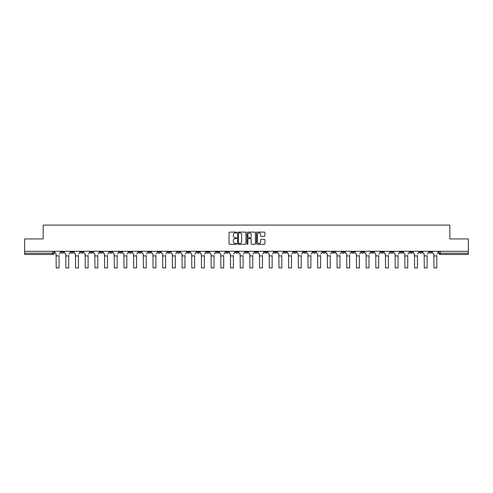 <?xml version="1.0" encoding="UTF-8"?>
<svg xmlns="http://www.w3.org/2000/svg" width="493" height="493" viewBox="0 0 493 493"><rect width="100%" height="100%" fill="white"/><g stroke="black" fill="none" stroke-linecap="round" stroke-linejoin="round"><path stroke-width="0.74" d="M236.566 232.53A0.425 0.425 0 0 0 236.141 232.098L229.664 232.098A0.61 0.61 0 0 0 229.054 232.708L229.054 243.678A0.61 0.61 0 0 0 229.664 244.288L236.141 244.288A0.425 0.425 0 0 0 236.566 243.862A0.425 0.425 0 0 0 236.141 243.437L235.303 243.437A1.947 1.947 0 0 1 233.349 241.484L233.349 240.572A1.947 1.947 0 0 1 235.303 238.624L236.141 238.624A0.425 0.425 0 0 0 236.566 238.193A0.425 0.425 0 0 0 236.141 237.768L235.303 237.768A1.947 1.947 0 0 1 233.349 235.82L233.349 234.902A1.947 1.947 0 0 1 235.303 232.955L236.141 232.955A0.425 0.425 0 0 0 236.566 232.53M380.867 251.294L380.867 251.978L383.351 251.978A1.245 1.245 0 0 1 382.106 253.223A1.245 1.245 0 0 1 380.867 251.978L380.867 251.294M322.749 251.294L322.749 251.978L325.232 251.978A1.245 1.245 0 0 1 323.987 253.223A1.245 1.245 0 0 1 322.749 251.978L322.749 251.294M313.061 251.294L313.061 251.978L315.545 251.978A1.245 1.245 0 0 1 314.306 253.223A1.245 1.245 0 0 1 313.061 251.978L313.061 251.294M254.943 251.294L254.943 251.978L257.426 251.978A1.245 1.245 0 0 1 256.187 253.223A1.245 1.245 0 0 1 254.943 251.978L254.943 251.294M245.255 251.294L245.255 251.978L247.745 251.978A1.245 1.245 0 0 1 246.5 253.223A1.245 1.245 0 0 1 245.255 251.978L245.255 251.294M235.574 251.294L235.574 251.978L238.057 251.978A1.245 1.245 0 0 1 236.813 253.223A1.245 1.245 0 0 1 235.574 251.978L235.574 251.294M216.199 251.294L216.199 251.978L218.682 251.978A1.245 1.245 0 0 1 217.444 253.223A1.245 1.245 0 0 1 216.199 251.978L216.199 251.294M196.83 251.978L196.83 251.294L196.83 251.978A1.245 1.245 0 0 0 198.069 253.223A1.245 1.245 0 0 1 196.83 251.978L199.314 251.978A1.245 1.245 0 0 1 198.069 253.223A1.245 1.245 0 0 0 199.314 251.978L199.314 251.294L199.314 251.978M187.143 251.978L187.143 251.294L187.143 251.978A1.245 1.245 0 0 0 188.381 253.223A1.245 1.245 0 0 1 187.143 251.978L189.626 251.978A1.245 1.245 0 0 1 188.381 253.223M177.455 251.978L177.455 251.294L177.455 251.978A1.245 1.245 0 0 0 178.694 253.223A1.245 1.245 0 0 1 177.455 251.978L179.939 251.978A1.245 1.245 0 0 1 178.694 253.223A1.245 1.245 0 0 0 179.939 251.978L179.939 251.294L179.939 251.978M167.768 251.294L167.768 251.978L170.251 251.978A1.245 1.245 0 0 1 169.013 253.223A1.245 1.245 0 0 1 167.768 251.978L167.768 251.294M158.08 251.294L158.08 251.978L160.564 251.978A1.245 1.245 0 0 1 159.325 253.223A1.245 1.245 0 0 1 158.08 251.978L158.08 251.294M148.399 251.294L148.399 251.978L150.883 251.978A1.245 1.245 0 0 1 149.638 253.223A1.245 1.245 0 0 1 148.399 251.978L148.399 251.294M138.712 251.978L138.712 251.294L138.712 251.978A1.245 1.245 0 0 0 139.95 253.223A1.245 1.245 0 0 1 138.712 251.978L141.195 251.978A1.245 1.245 0 0 1 139.95 253.223M119.337 251.978L119.337 251.294L119.337 251.978A1.245 1.245 0 0 0 120.582 253.223A1.245 1.245 0 0 1 119.337 251.978L121.82 251.978A1.245 1.245 0 0 1 120.582 253.223A1.245 1.245 0 0 0 121.82 251.978L121.82 251.294L121.82 251.978M109.649 251.978L109.649 251.294L109.649 251.978A1.245 1.245 0 0 0 110.894 253.223A1.245 1.245 0 0 1 109.649 251.978L112.133 251.978A1.245 1.245 0 0 1 110.894 253.223A1.245 1.245 0 0 0 112.133 251.978L112.133 251.294L112.133 251.978M99.968 251.978L99.968 251.294L99.968 251.978A1.245 1.245 0 0 0 101.207 253.223A1.245 1.245 0 0 1 99.968 251.978L102.452 251.978A1.245 1.245 0 0 1 101.207 253.223A1.245 1.245 0 0 0 102.452 251.978L102.452 251.294L102.452 251.978M90.281 251.978L90.281 251.294L90.281 251.978A1.245 1.245 0 0 0 91.519 253.223A1.245 1.245 0 0 1 90.281 251.978L92.764 251.978A1.245 1.245 0 0 1 91.519 253.223M80.593 251.978L80.593 251.294L80.593 251.978A1.245 1.245 0 0 0 81.838 253.223A1.245 1.245 0 0 1 80.593 251.978L83.077 251.978A1.245 1.245 0 0 1 81.838 253.223A1.245 1.245 0 0 0 83.077 251.978L83.077 251.294L83.077 251.978M70.906 251.978L70.906 251.294L70.906 251.978A1.245 1.245 0 0 0 72.151 253.223A1.245 1.245 0 0 1 70.906 251.978L73.389 251.978A1.245 1.245 0 0 1 72.151 253.223A1.245 1.245 0 0 0 73.389 251.978L73.389 251.294L73.389 251.978M264.31 236.4A0.61 0.61 0 0 0 264.92 235.79L264.92 232.708A0.61 0.61 0 0 0 264.31 232.098L257.118 232.098A0.61 0.61 0 0 0 256.508 232.708L256.508 243.678A0.61 0.61 0 0 0 257.118 244.288L264.31 244.288A0.61 0.61 0 0 0 264.92 243.678L264.92 239.962A0.61 0.61 0 0 0 264.31 239.351L261.235 239.351A0.61 0.61 0 0 0 260.624 239.962L260.624 241.804A1.633 1.633 0 0 1 258.991 243.437A1.633 1.633 0 0 1 257.364 241.804L257.364 234.582A1.633 1.633 0 0 1 258.991 232.955A1.633 1.633 0 0 1 260.624 234.582L260.624 235.79A0.61 0.61 0 0 0 261.235 236.4L264.31 236.4M24.65 251.294L24.65 238.939L43.156 238.939L43.156 225.091L449.844 225.091L449.844 238.939L468.35 238.939L468.35 251.294L24.65 251.294L24.65 253.223L54.02 253.223L54.02 251.294L54.02 253.223A1.245 1.245 0 0 1 52.776 254.462L24.65 254.462L24.65 253.223M245.964 232.708A0.61 0.61 0 0 0 245.36 232.098L238.168 232.098A0.61 0.61 0 0 0 237.558 232.708L237.558 243.678A0.61 0.61 0 0 0 238.168 244.288L245.36 244.288A0.61 0.61 0 0 0 245.964 243.678L245.964 232.708M247.64 232.098L254.832 232.098A0.61 0.61 0 0 1 255.442 232.708L255.442 243.678A0.61 0.61 0 0 1 254.832 244.288L251.757 244.288A0.61 0.61 0 0 1 251.147 243.678L251.147 239.234A0.61 0.61 0 0 0 250.536 238.624L248.497 238.624A0.61 0.61 0 0 0 247.887 239.234L247.887 243.862A0.425 0.425 0 0 1 247.461 244.288A0.425 0.425 0 0 1 247.036 243.862L247.036 232.708A0.61 0.61 0 0 1 247.64 232.098M438.98 251.294L438.98 253.223L468.35 253.223L468.35 254.462L440.224 254.462A1.245 1.245 0 0 1 438.98 253.223A1.245 1.245 0 0 0 440.224 254.462L440.224 251.294M468.35 251.294L468.35 253.223M431.776 251.978L431.776 251.294L431.776 251.978A1.245 1.245 0 0 1 430.537 253.223A1.245 1.245 0 0 1 429.292 251.978L431.776 251.978A1.245 1.245 0 0 1 430.537 253.223M429.292 251.294L429.292 251.978M422.094 251.294L422.094 251.978A1.245 1.245 0 0 1 420.849 253.223A1.245 1.245 0 0 1 419.611 251.978A1.245 1.245 0 0 0 420.849 253.223M419.611 251.294L419.611 251.978L422.094 251.978M412.407 251.294L412.407 251.978A1.245 1.245 0 0 1 411.162 253.223A1.245 1.245 0 0 1 409.923 251.978L412.407 251.978A1.245 1.245 0 0 1 411.162 253.223M409.923 251.294L409.923 251.978M402.719 251.294L402.719 251.978A1.245 1.245 0 0 1 401.481 253.223A1.245 1.245 0 0 1 400.236 251.978A1.245 1.245 0 0 0 401.481 253.223M400.236 251.294L400.236 251.978L402.719 251.978M393.032 251.294L393.032 251.978A1.245 1.245 0 0 1 391.793 253.223A1.245 1.245 0 0 1 390.548 251.978L393.032 251.978M390.548 251.294L390.548 251.978M383.351 251.294L383.351 251.978A1.245 1.245 0 0 1 382.106 253.223M373.663 251.294L373.663 251.978A1.245 1.245 0 0 1 372.418 253.223A1.245 1.245 0 0 1 371.18 251.978L373.663 251.978M371.18 251.294L371.18 251.978M363.976 251.294L363.976 251.978A1.245 1.245 0 0 1 362.731 253.223A1.245 1.245 0 0 1 361.492 251.978L363.976 251.978M361.492 251.294L361.492 251.978M354.288 251.294L354.288 251.978A1.245 1.245 0 0 1 353.05 253.223A1.245 1.245 0 0 1 351.805 251.978A1.245 1.245 0 0 0 353.05 253.223M351.805 251.294L351.805 251.978L354.288 251.978M344.601 251.294L344.601 251.978A1.245 1.245 0 0 1 343.362 253.223A1.245 1.245 0 0 1 342.117 251.978L344.601 251.978M342.117 251.294L342.117 251.978M334.92 251.294L334.92 251.978A1.245 1.245 0 0 1 333.675 253.223A1.245 1.245 0 0 1 332.436 251.978L334.92 251.978M332.436 251.294L332.436 251.978M325.232 251.294L325.232 251.978M315.545 251.294L315.545 251.978L315.545 251.294M305.857 251.294L305.857 251.978A1.245 1.245 0 0 1 304.619 253.223A1.245 1.245 0 0 1 303.374 251.978L305.857 251.978M303.374 251.294L303.374 251.978M296.17 251.294L296.17 251.978A1.245 1.245 0 0 1 294.931 253.223A1.245 1.245 0 0 1 293.686 251.978L296.17 251.978M293.686 251.294L293.686 251.978M286.488 251.294L286.488 251.978A1.245 1.245 0 0 1 285.244 253.223A1.245 1.245 0 0 1 284.005 251.978L286.488 251.978M284.005 251.294L284.005 251.978M276.801 251.294L276.801 251.978A1.245 1.245 0 0 1 275.556 253.223A1.245 1.245 0 0 1 274.318 251.978L276.801 251.978M274.318 251.294L274.318 251.978M267.114 251.294L267.114 251.978A1.245 1.245 0 0 1 265.875 253.223A1.245 1.245 0 0 1 264.63 251.978L267.114 251.978M264.63 251.294L264.63 251.978M257.426 251.294L257.426 251.978A1.245 1.245 0 0 1 256.187 253.223M247.745 251.294L247.745 251.978M238.057 251.978L238.057 251.294L238.057 251.978A1.245 1.245 0 0 1 236.813 253.223M228.37 251.294L228.37 251.978A1.245 1.245 0 0 1 227.125 253.223A1.245 1.245 0 0 1 225.886 251.978A1.245 1.245 0 0 0 227.125 253.223A1.245 1.245 0 0 0 228.37 251.978L225.886 251.978L225.886 251.294M218.682 251.978L218.682 251.294L218.682 251.978A1.245 1.245 0 0 1 217.444 253.223M208.995 251.294L208.995 251.978A1.245 1.245 0 0 1 207.756 253.223A1.245 1.245 0 0 1 206.512 251.978A1.245 1.245 0 0 0 207.756 253.223M206.512 251.294L206.512 251.978L208.995 251.978M189.626 251.294L189.626 251.978L189.626 251.294M170.251 251.978L170.251 251.294L170.251 251.978A1.245 1.245 0 0 1 169.013 253.223M160.564 251.978L160.564 251.294L160.564 251.978A1.245 1.245 0 0 1 159.325 253.223M150.883 251.978L150.883 251.294L150.883 251.978A1.245 1.245 0 0 1 149.638 253.223M141.195 251.294L141.195 251.978L141.195 251.294M131.508 251.978L131.508 251.294L131.508 251.978A1.245 1.245 0 0 1 130.269 253.223A1.245 1.245 0 0 1 129.024 251.978L131.508 251.978A1.245 1.245 0 0 1 130.269 253.223M129.024 251.294L129.024 251.978M92.764 251.294L92.764 251.978L92.764 251.294M63.708 251.294L63.708 251.978A1.245 1.245 0 0 1 62.463 253.223A1.245 1.245 0 0 1 61.224 251.978A1.245 1.245 0 0 0 62.463 253.223A1.245 1.245 0 0 0 63.708 251.978L63.708 251.294M61.224 251.294L61.224 251.978L63.708 251.978M52.776 251.294L52.776 254.462A1.245 1.245 0 0 0 54.02 253.223M238.834 232.955A0.425 0.425 0 0 0 238.409 233.38L238.409 243.012A0.425 0.425 0 0 0 238.834 243.437L239.721 243.437A1.947 1.947 0 0 0 241.669 241.484L241.669 234.902A1.947 1.947 0 0 0 239.721 232.955L238.834 232.955M251.147 234.613A1.633 1.633 0 0 0 249.52 232.986A1.633 1.633 0 0 0 247.887 234.613L247.887 237.158A0.61 0.61 0 0 0 248.497 237.768L250.536 237.768A0.61 0.61 0 0 0 251.147 237.158L251.147 234.613M54.859 252.601L54.859 251.294L54.859 252.601A1.245 1.245 0 0 0 56.097 253.84L56.19 255.454M56.097 253.84L56.19 267.909L59.049 267.909L59.049 255.454M60.38 252.601L60.38 251.294L60.38 252.601A1.245 1.245 0 0 1 59.142 253.84M59.049 267.909L56.19 267.909M64.546 252.601L64.546 251.294L64.546 252.601A1.245 1.245 0 0 0 65.785 253.84L65.877 255.454M65.785 253.84L65.877 267.909L68.737 267.909L68.737 255.454M70.068 252.601L70.068 251.294L70.068 252.601A1.245 1.245 0 0 1 68.829 253.84M74.227 252.601L74.227 251.294L74.227 252.601A1.245 1.245 0 0 0 75.472 253.84L75.565 255.454M75.472 253.84L75.565 267.909L78.418 267.909L78.418 255.454M79.755 252.601L79.755 251.294L79.755 252.601A1.245 1.245 0 0 1 78.516 253.84M68.737 267.909L65.877 267.909M78.418 267.909L75.565 267.909M83.915 252.601L83.915 251.294L83.915 252.601A1.245 1.245 0 0 0 85.16 253.84L85.252 255.454M85.16 253.84L85.252 267.909L88.105 267.909L88.105 255.454M89.443 252.601L89.443 251.294L89.443 252.601A1.245 1.245 0 0 1 88.198 253.84M93.602 252.601L93.602 251.294L93.602 252.601A1.245 1.245 0 0 0 94.841 253.84L94.939 255.454M94.841 253.84L94.939 267.909L97.793 267.909L97.793 255.454M99.13 252.601L99.13 251.294L99.13 252.601A1.245 1.245 0 0 1 97.885 253.84M103.29 252.601L103.29 251.294L103.29 252.601A1.245 1.245 0 0 0 104.528 253.84L104.621 255.454M104.528 253.84L104.621 267.909L107.48 267.909L107.48 255.454M108.811 252.601L108.811 251.294L108.811 252.601A1.245 1.245 0 0 1 107.573 253.84M88.105 267.909L85.252 267.909M97.793 267.909L94.939 267.909M107.48 267.909L104.621 267.909M112.971 252.601L112.971 251.294L112.971 252.601A1.245 1.245 0 0 0 114.216 253.84L114.308 255.454M114.216 253.84L114.308 267.909L117.168 267.909L117.168 255.454M118.499 252.601L118.499 251.294L118.499 252.601A1.245 1.245 0 0 1 117.26 253.84M117.168 267.909L114.308 267.909M122.658 252.601L122.658 251.294L122.658 252.601A1.245 1.245 0 0 0 123.903 253.84L123.996 255.454M123.903 253.84L123.996 267.909L126.849 267.909L126.849 255.454M128.186 252.601L128.186 251.294L128.186 252.601A1.245 1.245 0 0 1 126.941 253.84M126.849 267.909L123.996 267.909M132.346 252.601L132.346 251.294L132.346 252.601A1.245 1.245 0 0 0 133.591 253.84L133.683 255.454M133.591 253.84L133.683 267.909L136.536 267.909L136.536 255.454M137.874 252.601L137.874 251.294L137.874 252.601A1.245 1.245 0 0 1 136.629 253.84M136.536 267.909L133.683 267.909M142.033 252.601L142.033 251.294L142.033 252.601A1.245 1.245 0 0 0 143.272 253.84L143.364 255.454M143.272 253.84L143.364 267.909L146.224 267.909L146.224 255.454M147.561 252.601L147.561 251.294L147.561 252.601A1.245 1.245 0 0 1 146.316 253.84M146.224 267.909L143.364 267.909M151.721 252.601L151.721 251.294L151.721 252.601A1.245 1.245 0 0 0 152.959 253.84L153.052 255.454M152.959 253.84L153.052 267.909L155.911 267.909L155.911 255.454M157.242 252.601L157.242 251.294L157.242 252.601A1.245 1.245 0 0 1 156.004 253.84M155.911 267.909L153.052 267.909M161.402 252.601L161.402 251.294L161.402 252.601A1.245 1.245 0 0 0 162.647 253.84L162.739 255.454M162.647 253.84L162.739 267.909L165.599 267.909L165.599 255.454M166.93 252.601L166.93 251.294L166.93 252.601A1.245 1.245 0 0 1 165.691 253.84M165.599 267.909L162.739 267.909M171.089 252.601L171.089 251.294L171.089 252.601A1.245 1.245 0 0 0 172.334 253.84L172.427 255.454M172.334 253.84L172.427 267.909L175.28 267.909L175.28 255.454M176.617 252.601L176.617 251.294L176.617 252.601A1.245 1.245 0 0 1 175.372 253.84M175.28 267.909L172.427 267.909M180.777 252.601L180.777 251.294L180.777 252.601A1.245 1.245 0 0 0 182.022 253.84L182.114 255.454M182.022 253.84L182.114 267.909L184.967 267.909L184.967 255.454M186.305 252.601L186.305 251.294L186.305 252.601A1.245 1.245 0 0 1 185.06 253.84M184.967 267.909L182.114 267.909M190.464 252.601L190.464 251.294L190.464 252.601A1.245 1.245 0 0 0 191.703 253.84L191.795 255.454M191.703 253.84L191.795 267.909L194.655 267.909L194.655 255.454M195.992 252.601L195.992 251.294L195.992 252.601A1.245 1.245 0 0 1 194.747 253.84M194.655 267.909L191.795 267.909M200.152 252.601L200.152 251.294L200.152 252.601A1.245 1.245 0 0 0 201.391 253.84L201.483 255.454M201.391 253.84L201.483 267.909L204.342 267.909L204.342 255.454M205.673 252.601L205.673 251.294L205.673 252.601A1.245 1.245 0 0 1 204.435 253.84M204.342 267.909L201.483 267.909M209.833 252.601L209.833 251.294L209.833 252.601A1.245 1.245 0 0 0 211.078 253.84L211.17 255.454M211.078 253.84L211.17 267.909L214.024 267.909L214.024 255.454M215.361 252.601L215.361 251.294L215.361 252.601A1.245 1.245 0 0 1 214.122 253.84M214.024 267.909L211.17 267.909M219.521 252.601L219.521 251.294L219.521 252.601A1.245 1.245 0 0 0 220.765 253.84L220.858 255.454M220.765 253.84L220.858 267.909L223.711 267.909L223.711 255.454M225.048 252.601L225.048 251.294L225.048 252.601A1.245 1.245 0 0 1 223.804 253.84M223.711 267.909L220.858 267.909M229.208 252.601L229.208 251.294L229.208 252.601A1.245 1.245 0 0 0 230.447 253.84L230.545 255.454M230.447 253.84L230.545 267.909L233.399 267.909L233.399 255.454M234.736 252.601L234.736 251.294L234.736 252.601A1.245 1.245 0 0 1 233.491 253.84M233.399 267.909L230.545 267.909M238.895 252.601L238.895 251.294L238.895 252.601A1.245 1.245 0 0 0 240.134 253.84L240.227 255.454M240.134 253.84L240.227 267.909L243.086 267.909L243.086 255.454M244.417 252.601L244.417 251.294L244.417 252.601A1.245 1.245 0 0 1 243.178 253.84M243.086 267.909L240.227 267.909M248.583 252.601L248.583 251.294L248.583 252.601A1.245 1.245 0 0 0 249.822 253.84L249.914 255.454M249.822 253.84L249.914 267.909L252.773 267.909L252.773 255.454M254.105 252.601L254.105 251.294L254.105 252.601A1.245 1.245 0 0 1 252.866 253.84M252.773 267.909L249.914 267.909M258.264 252.601L258.264 251.294L258.264 252.601A1.245 1.245 0 0 0 259.509 253.84L259.601 255.454M259.509 253.84L259.601 267.909L262.455 267.909L262.455 255.454M263.792 252.601L263.792 251.294L263.792 252.601A1.245 1.245 0 0 1 262.553 253.84M262.455 267.909L259.601 267.909M267.952 252.601L267.952 251.294L267.952 252.601A1.245 1.245 0 0 0 269.196 253.84L269.289 255.454M269.196 253.84L269.289 267.909L272.142 267.909L272.142 255.454M273.479 252.601L273.479 251.294L273.479 252.601A1.245 1.245 0 0 1 272.235 253.84M272.142 267.909L269.289 267.909M277.639 252.601L277.639 251.294L277.639 252.601A1.245 1.245 0 0 0 278.878 253.84L278.976 255.454M278.878 253.84L278.976 267.909L281.83 267.909L281.83 255.454M283.167 252.601L283.167 251.294L283.167 252.601A1.245 1.245 0 0 1 281.922 253.84M281.83 267.909L278.976 267.909M287.327 252.601L287.327 251.294L287.327 252.601A1.245 1.245 0 0 0 288.565 253.84L288.658 255.454M288.565 253.84L288.658 267.909L291.517 267.909L291.517 255.454M292.848 252.601L292.848 251.294L292.848 252.601A1.245 1.245 0 0 1 291.609 253.84M291.517 267.909L288.658 267.909M297.008 252.601L297.008 251.294L297.008 252.601A1.245 1.245 0 0 0 298.253 253.84L298.345 255.454M298.253 253.84L298.345 267.909L301.205 267.909L301.205 255.454M302.536 252.601L302.536 251.294L302.536 252.601A1.245 1.245 0 0 1 301.297 253.84M301.205 267.909L298.345 267.909M306.695 252.601L306.695 251.294L306.695 252.601A1.245 1.245 0 0 0 307.94 253.84L308.033 255.454M307.94 253.84L308.033 267.909L310.886 267.909L310.886 255.454M312.223 252.601L312.223 251.294L312.223 252.601A1.245 1.245 0 0 1 310.978 253.84M310.886 267.909L308.033 267.909M316.383 252.601L316.383 251.294L316.383 252.601A1.245 1.245 0 0 0 317.628 253.84L317.72 255.454M317.628 253.84L317.72 267.909L320.573 267.909L320.573 255.454M321.911 252.601L321.911 251.294L321.911 252.601A1.245 1.245 0 0 1 320.666 253.84M320.573 267.909L317.72 267.909M326.07 252.601L326.07 251.294L326.07 252.601A1.245 1.245 0 0 0 327.309 253.84L327.401 255.454M327.309 253.84L327.401 267.909L330.261 267.909L330.261 255.454M331.598 252.601L331.598 251.294L331.598 252.601A1.245 1.245 0 0 1 330.353 253.84M330.261 267.909L327.401 267.909M335.758 252.601L335.758 251.294L335.758 252.601A1.245 1.245 0 0 0 336.996 253.84L337.089 255.454M336.996 253.84L337.089 267.909L339.948 267.909L339.948 255.454M341.279 252.601L341.279 251.294L341.279 252.601A1.245 1.245 0 0 1 340.041 253.84M339.948 267.909L337.089 267.909M345.439 252.601L345.439 251.294L345.439 252.601A1.245 1.245 0 0 0 346.684 253.84L346.776 255.454M346.684 253.84L346.776 267.909L349.636 267.909L349.636 255.454M350.967 252.601L350.967 251.294L350.967 252.601A1.245 1.245 0 0 1 349.728 253.84M349.636 267.909L346.776 267.909M355.126 252.601L355.126 251.294L355.126 252.601A1.245 1.245 0 0 0 356.371 253.84L356.464 255.454M356.371 253.84L356.464 267.909L359.317 267.909L359.317 255.454M360.654 252.601L360.654 251.294L360.654 252.601A1.245 1.245 0 0 1 359.409 253.84M359.317 267.909L356.464 267.909M364.814 252.601L364.814 251.294L364.814 252.601A1.245 1.245 0 0 0 366.059 253.84L366.151 255.454M366.059 253.84L366.151 267.909L369.004 267.909L369.004 255.454M370.342 252.601L370.342 251.294L370.342 252.601A1.245 1.245 0 0 1 369.097 253.84M369.004 267.909L366.151 267.909M374.501 252.601L374.501 251.294L374.501 252.601A1.245 1.245 0 0 0 375.74 253.84L375.832 255.454M375.74 253.84L375.832 267.909L378.692 267.909L378.692 255.454M380.029 252.601L380.029 251.294L380.029 252.601A1.245 1.245 0 0 1 378.784 253.84M378.692 267.909L375.832 267.909M384.189 252.601L384.189 251.294L384.189 252.601A1.245 1.245 0 0 0 385.427 253.84L385.52 255.454M385.427 253.84L385.52 267.909L388.379 267.909L388.379 255.454M389.71 252.601L389.71 251.294L389.71 252.601A1.245 1.245 0 0 1 388.472 253.84M388.379 267.909L385.52 267.909M393.87 252.601L393.87 251.294L393.87 252.601A1.245 1.245 0 0 0 395.115 253.84L395.207 255.454M395.115 253.84L395.207 267.909L398.061 267.909L398.061 255.454M399.398 252.601L399.398 251.294L399.398 252.601A1.245 1.245 0 0 1 398.159 253.84M398.061 267.909L395.207 267.909M403.557 252.601L403.557 251.294L403.557 252.601A1.245 1.245 0 0 0 404.802 253.84L404.895 255.454M404.802 253.84L404.895 267.909L407.748 267.909L407.748 255.454M409.085 252.601L409.085 251.294L409.085 252.601A1.245 1.245 0 0 1 407.84 253.84M407.748 267.909L404.895 267.909M413.245 252.601L413.245 251.294L413.245 252.601A1.245 1.245 0 0 0 414.484 253.84L414.582 255.454M414.484 253.84L414.582 267.909L417.435 267.909L417.435 255.454M418.773 252.601L418.773 251.294L418.773 252.601A1.245 1.245 0 0 1 417.528 253.84M417.435 267.909L414.582 267.909M422.932 252.601L422.932 251.294L422.932 252.601A1.245 1.245 0 0 0 424.171 253.84L424.263 255.454M424.171 253.84L424.263 267.909L427.123 267.909L427.123 255.454M428.454 252.601L428.454 251.294L428.454 252.601A1.245 1.245 0 0 1 427.215 253.84M427.123 267.909L424.263 267.909M432.62 252.601L432.62 251.294L432.62 252.601A1.245 1.245 0 0 0 433.858 253.84L433.951 255.454M433.858 253.84L433.951 267.909L436.81 267.909L436.81 255.454M438.141 252.601L438.141 251.294L438.141 252.601A1.245 1.245 0 0 1 436.903 253.84M436.81 267.909L433.951 267.909M59.049 255.922L56.19 255.922M68.737 255.922L65.877 255.922M78.418 255.922L75.565 255.922M88.105 255.922L85.252 255.922M97.793 255.922L94.939 255.922M107.48 255.922L104.621 255.922M117.168 255.922L114.308 255.922M126.849 255.922L123.996 255.922M136.536 255.922L133.683 255.922M146.224 255.922L143.364 255.922M155.911 255.922L153.052 255.922M165.599 255.922L162.739 255.922M175.28 255.922L172.427 255.922M184.967 255.922L182.114 255.922M194.655 255.922L191.795 255.922M204.342 255.922L201.483 255.922M214.024 255.922L211.17 255.922M223.711 255.922L220.858 255.922M233.399 255.922L230.545 255.922M243.086 255.922L240.227 255.922M252.773 255.922L249.914 255.922M262.455 255.922L259.601 255.922M272.142 255.922L269.289 255.922M281.83 255.922L278.976 255.922M291.517 255.922L288.658 255.922M301.205 255.922L298.345 255.922M310.886 255.922L308.033 255.922M320.573 255.922L317.72 255.922M330.261 255.922L327.401 255.922M339.948 255.922L337.089 255.922M349.636 255.922L346.776 255.922M359.317 255.922L356.464 255.922M369.004 255.922L366.151 255.922M378.692 255.922L375.832 255.922M388.379 255.922L385.52 255.922M398.061 255.922L395.207 255.922M407.748 255.922L404.895 255.922M417.435 255.922L414.582 255.922M427.123 255.922L424.263 255.922M436.81 255.922L433.951 255.922"/></g></svg>
